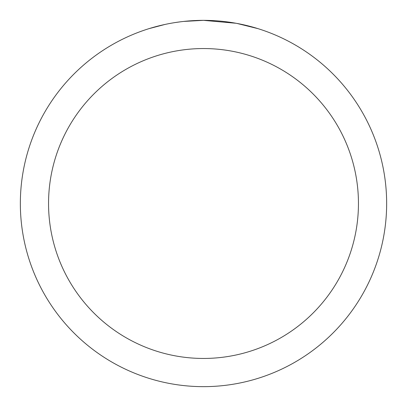 <?xml version="1.0" encoding="UTF-8"?>
<svg xmlns="http://www.w3.org/2000/svg" width="407" height="407" viewBox="0 0 407 407"><rect width="100%" height="100%" fill="white"/><g stroke="black" fill="none" stroke-linecap="round" stroke-linejoin="round"><path stroke-width="0.61" d="M207.153 20.386L209.702 20.457M226.053 21.744L226.826 21.841M236.035 23.265L203.5 20.35A183.15 183.15 0 0 1 386.65 203.5A183.15 183.15 0 0 1 203.5 386.65A183.15 183.15 0 0 1 20.35 203.5A183.15 183.15 0 0 1 203.5 20.35L183.705 21.423M236.899 23.423L257.911 28.622M203.5 48.55A154.95 154.95 0 0 1 358.45 203.5A154.95 154.95 0 0 1 203.5 358.45A154.95 154.95 0 0 1 48.55 203.5A154.95 154.95 0 0 1 203.5 48.55M182.845 21.52L180.611 21.785M149.094 28.622L165.054 24.43M176.119 22.41L179.487 21.932M175.498 22.502L180.611 21.79M190.074 20.843L191.087 20.772"/></g></svg>

